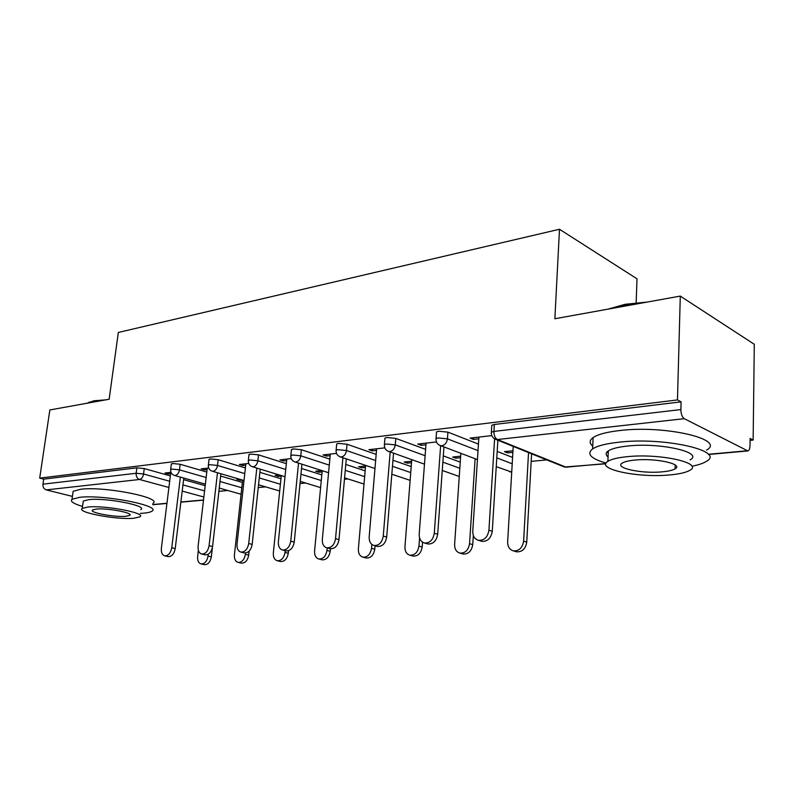 <?xml version="1.0" encoding="UTF-8"?>
<svg xmlns="http://www.w3.org/2000/svg" width="794" height="794" viewBox="0 0 794 794"><rect width="100%" height="100%" fill="white"/><g stroke="black" fill="none" stroke-linecap="round" stroke-linejoin="round"><path stroke-width="1.19" d="M636.153 302.782L637.006 278.823L559.492 229.258L118.346 332.458L109.145 399.243L49.853 409.952L39.7 478.107L677.481 399.928L680.289 296.093L754.3 344.298L753.139 440.075L750.102 438.467L750.012 445.633C749.893 448.67 749.189 450.436 747.869 450.932L684.289 418.676L497.431 439.529L566.033 467.16L605.842 463.557M218.886 491.337L227.789 490.484M258.248 487.566L265.593 486.861M300.023 483.556L305.611 483.02M344.447 479.298L348.03 478.951M391.779 474.752L393.08 474.623M531.176 461.374L546.709 459.885M750.082 440.372L753.139 440.075M491.754 426.18L491.814 425.227L494.364 424.482L681.093 401.843L677.481 399.928M494.364 424.482L493.937 431.43L680.885 409.565L681.093 401.843M680.885 409.565C680.994 414.081 682.125 417.118 684.289 418.676M72.413 496.399L46.251 489.898C43.878 489.005 42.777 487.099 42.955 484.171L43.71 479.129L39.7 478.107M559.492 229.258L554.867 318.741L680.289 296.093M491.814 435.608L470.058 438.099L473.353 439.39L473.462 437.702M512.974 450.774L504.478 451.647L507.565 452.868L507.654 451.32M473.353 439.39L478.792 438.774M507.565 452.868L512.884 452.322M171.305 464.262L172.556 463.507L180.149 464.262L206.797 472.033M220.633 476.063L242.388 482.415M43.71 479.129L136.866 467.835L144.25 468.569L170.343 475.904M183.593 479.626L205.189 485.7M208.703 468.013L201.12 468.887L204.534 469.879L207.075 469.591M239.232 479.129L236.94 479.368L240.165 480.31L242.468 480.072M248.949 455.002L250.457 454.059L258.507 454.863L286.336 463.666M301.512 468.48L321.808 474.901M291.229 458.565L279.935 459.865L283.339 460.947L286.644 460.57M321.848 470.574L315.645 471.209L318.86 472.232L322.086 471.904M336.636 444.571L336.696 443.915L338.502 443.389L347.057 444.243L376.167 454.386M392.961 460.242L411.203 466.594M384.802 447.856L368.882 449.682L372.247 450.853L376.505 450.377M411.62 461.264L404.166 462.039L407.342 463.15L411.5 462.723M436.472 432.72L436.531 431.886L438.804 431.221L447.925 432.144L478.445 444.084M497.183 451.419L512.587 457.443M460.649 456.193L452.709 457.016L455.845 458.178L460.55 457.691M436.452 441.94L417.793 444.074L421.128 445.315L425.941 444.769M384.892 438.834L384.951 438.099L386.966 437.504L395.789 438.397L425.594 449.364M443.31 455.895L460.242 462.128M365.558 466.038L358.56 466.763L361.766 467.835L365.439 467.448M336.497 453.384L323.019 454.932L326.413 456.054L330.175 455.627M291.418 449.94L293.095 448.888L301.383 449.722L329.838 459.15M345.787 464.44L365.141 470.852M279.309 474.981L275.171 475.408L278.396 476.39L281.235 476.092M248.711 463.438L239.371 464.5L242.785 465.542L245.693 465.215M208.981 459.766L210.35 458.922L218.161 459.696L245.386 467.964M259.876 472.351L280.957 478.742M201.418 483.05L204.644 483.953M170.998 472.331L164.993 473.016L168.397 473.978L170.611 473.73M421.128 445.315L421.247 443.687M455.845 458.178L455.945 456.679M372.247 450.853L372.386 449.275M407.342 463.15L407.451 461.701M326.413 456.054L326.552 454.525M361.766 467.835L361.885 466.425M283.339 460.947L283.488 459.458M318.86 472.232L318.99 470.862M242.785 465.542L242.944 464.093M278.396 476.39L278.525 475.06M204.534 469.879L204.693 468.47M240.165 480.31L240.264 479.427M168.397 473.978L168.566 472.609M478.901 437.087L472.767 531.126C472.718 536.059 474.623 539.126 478.464 540.327C484.201 540.605 487.685 537.24 488.925 530.233L492.27 531.285C491.039 538.263 487.556 541.617 481.829 541.349L480.906 541.061M497.868 440.243L492.27 531.285M494.602 438.893L488.925 530.233M513.222 446.427L507.644 541.895C507.634 546.679 509.54 549.666 513.361 550.857C519.028 551.155 522.452 547.92 523.623 541.141L526.75 542.123C525.588 548.882 522.174 552.108 516.507 551.81L515.584 551.532M523.623 541.141L528.526 452.58M526.75 542.123L531.593 453.811M608.065 309.134L625.136 304.301L647.11 302.087M640.808 303.219L624.372 305.194L610.735 308.658M691.862 466.257C698.392 464.966 703.206 463.359 706.283 461.413C726.262 451.052 664.548 436.839 619.161 442.179C606.199 443.568 597.356 445.811 592.632 448.888C586.319 453.92 590.786 458.654 606.04 463.091M706.521 450.129C726.46 439.37 664.906 424.899 619.598 430.556C606.666 432.035 597.842 434.378 593.118 437.563C589.307 440.333 589.188 443.191 592.751 446.139M606.745 452.272L608.224 452.669M608.055 456.887C605.445 454.813 605.524 452.808 608.303 450.873C611.777 448.64 618.248 447.022 627.687 446.029C660.221 442.308 704.238 452.382 690.095 459.895M627.3 456.679C617.841 457.612 611.37 459.16 607.886 461.324C594.855 468.827 637.096 477.998 668.905 475.011C678.939 474.167 685.927 472.599 689.847 470.306C704.01 463.071 659.893 453.166 627.3 456.679M661.789 471.874C668.191 471.318 672.627 470.316 675.099 468.857C684.091 464.162 655.894 457.86 634.982 460.063C628.818 460.659 624.59 461.651 622.298 463.061C613.782 467.865 641.195 473.859 661.789 471.874M87.122 403.223L94 400.772L105.89 399.839M101.731 400.583L93.087 401.456L87.3 403.193M140.32 513.39L143.317 513.202C147.694 512.835 150.552 512.15 151.912 511.167C162.125 505.857 103.458 494.344 79.589 497.322L72.006 499.297C69.922 501.322 73.435 503.704 82.536 506.433M152.905 503.327C163.127 497.808 104.58 486.097 80.73 489.253L73.137 491.307L72.83 493.501M83.072 502.592L83.291 501.054L88.859 499.634C106.029 497.54 148.021 505.748 140.816 509.609M87.826 507.038L82.258 508.398C75.817 512.319 116.718 520.001 133.789 518.254L139.883 516.854C147.079 513.142 105.007 505.063 87.826 507.038M125.829 516.308L129.69 515.415C134.246 512.993 107.269 507.832 96.213 509.083L92.57 509.966C88.333 512.467 114.822 517.46 125.829 516.308M426.06 443.131L419.212 534.084C419.113 538.898 420.87 541.875 424.492 543.007C429.802 543.215 433.067 539.97 434.288 533.25L437.683 534.263C436.472 540.952 433.206 544.188 427.906 543.979L427.192 543.781M443.945 446.992L437.683 534.263M440.63 445.742L434.288 533.25M376.644 448.789L369.18 536.853C369.031 541.548 370.659 544.436 374.073 545.508C379.006 545.667 382.073 542.52 383.264 536.069L386.698 537.042C385.507 543.463 382.45 546.6 377.517 546.441L376.971 546.292M393.536 453.176L386.698 537.042M390.172 451.985L383.264 536.069M330.314 454.089L322.324 539.444C322.136 544.019 323.654 546.828 326.87 547.85C331.465 547.959 334.353 544.912 335.534 538.709L338.988 539.632C337.817 545.825 334.929 548.853 330.344 548.743L329.917 548.634M346.293 458.902L338.988 539.632M342.909 457.761L335.534 538.709M286.803 459.071L278.357 541.865C278.138 546.341 279.548 549.071 282.585 550.034C286.872 550.113 289.602 547.165 290.763 541.18L294.237 542.074C293.075 548.039 290.356 550.976 286.068 550.897L285.741 550.818M301.938 464.202L294.237 542.074M298.534 463.11L290.763 541.18M245.852 463.765L237.029 544.158C236.771 548.525 238.081 551.175 240.959 552.098C244.969 552.138 247.549 549.279 248.701 543.513L252.174 544.366C251.043 550.123 248.462 552.971 244.453 552.932L244.185 552.862M260.214 469.135L252.174 544.366M256.809 468.093L248.701 543.513M460.848 453.354L454.615 544.406C454.555 549.081 456.322 551.979 459.925 553.1C465.185 553.339 468.4 550.202 469.552 543.701L472.738 544.644C471.586 551.135 468.381 554.252 463.12 554.014L462.416 553.815M469.552 543.701L475.13 458.724M472.738 544.644L473.333 535.434M411.739 459.637L404.96 546.758C404.851 551.324 406.498 554.133 409.903 555.205C414.805 555.393 417.823 552.356 418.954 546.093L422.18 547.006C421.048 553.239 418.041 556.266 413.138 556.078L412.592 555.929M418.954 546.093L419.569 537.885M422.18 547.006L422.537 542.183M365.617 465.393L358.372 548.962C358.223 553.428 359.761 556.157 362.977 557.17C367.553 557.309 370.391 554.371 371.513 548.346L374.768 549.21C373.656 555.224 370.818 558.162 366.242 558.013L365.816 557.904M371.513 548.346L371.84 544.436M374.768 549.21L375.056 545.776M322.205 470.683L314.583 551.036C314.394 555.393 315.833 558.053 318.87 559.026C323.148 559.125 325.838 556.266 326.939 550.45L330.215 551.294C329.123 557.09 326.433 559.939 322.156 559.839L321.828 559.75M326.939 550.45L327.178 547.92M330.215 551.294L330.453 548.763M281.284 475.576L273.334 552.991C273.116 557.249 274.456 559.839 277.334 560.763C281.344 560.832 283.895 558.053 284.986 552.445L288.272 553.249C287.19 558.847 284.649 561.616 280.639 561.547L280.371 561.487M284.986 552.445L285.165 550.679M288.272 553.249L288.53 550.708M207.244 468.182L198.103 546.302C197.815 550.579 199.036 553.15 201.755 554.033C205.517 554.043 207.968 551.264 209.09 545.696L212.574 546.52C211.452 552.078 209.011 554.857 205.249 554.837L201.755 554.033M220.901 473.75L212.574 546.52M217.487 472.748L209.09 545.696M245.415 554.311L248.721 555.095C247.649 560.514 245.227 563.204 241.465 563.154L238.16 562.4C241.922 562.44 244.344 559.74 245.415 554.311L245.564 552.991M242.636 480.122L234.419 554.837C234.18 559.006 235.421 561.527 238.16 562.4M248.721 555.095L249.137 551.135M170.789 472.361L161.371 548.336C161.053 552.505 162.184 555.016 164.775 555.86C168.308 555.85 170.641 553.15 171.752 547.761L175.226 548.555C174.124 553.934 171.802 556.624 168.259 556.634L164.775 555.86M183.781 478.067L175.226 548.555M180.367 477.105L171.752 547.761M208.048 556.088L211.343 556.842C210.291 562.083 207.988 564.693 204.445 564.683L201.14 563.948C204.683 563.958 206.986 561.338 208.048 556.088L208.266 554.202M198.371 550.351L197.646 556.574C197.378 560.653 198.54 563.105 201.14 563.948M211.343 556.842L212.395 547.652M708.278 454.287L746.856 450.793M491.814 425.227L491.377 432.154L493.937 431.43C493.928 435.489 495.089 438.189 497.431 439.529L494.295 438.675M491.317 433.087L491.377 432.154C491.168 435.688 492.657 438.119 495.843 439.429L564.474 467.031L605.772 463.775M152.746 504.557L166.948 503.267M180.873 502.007L203.522 499.962M203.869 497.004L182.193 491.099M168.914 487.486L139.546 479.487L46.251 489.898M42.955 484.171L136.151 473.274L136.866 467.835M144.25 468.569L143.555 473.998C142.95 477.125 141.61 478.951 139.546 479.487C137.124 478.504 136.002 476.43 136.151 473.274L143.555 473.998L169.688 481.243M447.925 432.144L447.439 438.854L478.018 450.625M496.786 457.85L512.209 463.795M566.787 467.309L563.432 466.614M496.24 466.673L511.723 472.073M436.531 431.886L436.045 438.576C435.827 442.04 437.286 444.392 440.412 445.652L441.811 445.742C444.977 445.007 446.853 442.715 447.439 438.854L438.308 437.941L436.045 438.576L435.985 439.4M395.789 438.397L395.263 444.888L425.118 455.706M442.863 462.138L459.825 468.291M347.057 444.243L346.482 450.535L375.651 460.54M392.464 466.306L410.736 472.579M301.383 449.722L300.777 455.816L329.282 465.125M345.261 470.336L364.635 476.658M258.507 454.863L257.871 460.778L285.741 469.472M300.946 474.217L321.272 480.549M218.161 459.696L217.506 465.453L244.77 473.601M259.281 477.938L280.391 484.241M180.149 464.262L179.464 469.849L206.152 477.522M220.007 481.501L241.803 487.764M182.948 484.916L204.584 490.91M477.432 459.597L439.231 445.136M511.723 472.222L509.46 471.656M384.951 438.099L384.405 444.58C384.197 447.955 385.616 450.248 388.683 451.458L389.933 451.528C392.891 450.833 394.668 448.62 395.263 444.888L386.43 444.005L384.405 444.58L384.346 445.305M424.482 464.162L387.77 451.101M442.258 470.465L458.843 476.35M336.696 443.915L336.12 450.188C335.902 453.493 337.301 455.726 340.308 456.887L341.42 456.947C344.199 456.282 345.886 454.148 346.482 450.535L337.926 449.672L336.12 450.188L336.061 450.833M374.967 468.539L339.594 456.619M291.477 449.364L290.862 455.448C290.644 458.684 292.003 460.848 294.961 461.969L295.964 462.019C298.564 461.383 300.172 459.319 300.777 455.816L292.48 454.992L290.803 456.024M328.567 472.718L294.405 461.771M248.998 454.486L248.353 460.391C248.135 463.547 249.475 465.661 252.383 466.743L253.276 466.783C255.728 466.177 257.266 464.182 257.871 460.778L249.812 459.984L248.304 460.897M285.006 476.718L251.936 466.594M209.03 459.309L208.365 465.046C208.137 468.132 209.457 470.187 212.316 471.229L213.12 471.269C215.432 470.693 216.891 468.748 217.506 465.453L209.685 464.669L208.316 465.492M244.006 480.529L211.958 471.12M171.355 463.855L170.67 469.433C170.432 472.45 171.732 474.455 174.541 475.457L175.275 475.497C177.459 474.941 178.858 473.055 179.464 469.849L171.861 469.095L170.621 469.83M205.378 484.161L174.253 475.378M747.482 450.972L708.447 454.496M203.502 500.131L180.853 502.175M166.929 503.436L152.726 504.716M391.819 474.207L410.131 480.36M344.576 477.849L363.999 484.062M300.241 481.382L320.597 487.605M258.546 484.797L279.696 491M219.253 488.082L241.088 494.245M478.464 540.327L481.829 541.349M516.507 551.81L513.361 550.857M592.632 448.888L593.118 437.563M608.303 450.873L607.886 461.324M675.208 464.976L675.099 468.857M89.335 402.022L88.313 402.737M72.006 499.297L73.137 491.307M83.291 501.054L82.258 508.398M129.819 514.423L129.69 515.415M424.492 543.007L427.906 543.979M374.073 545.508L377.517 546.441M326.87 547.85L330.344 548.743M282.585 550.034L286.068 550.897M240.959 552.098L244.453 552.932M463.12 554.014L459.925 553.1M413.138 556.078L409.903 555.205M366.242 558.013L362.977 557.17M322.156 559.839L318.87 559.026M280.639 561.547L277.334 560.763"/></g></svg>
